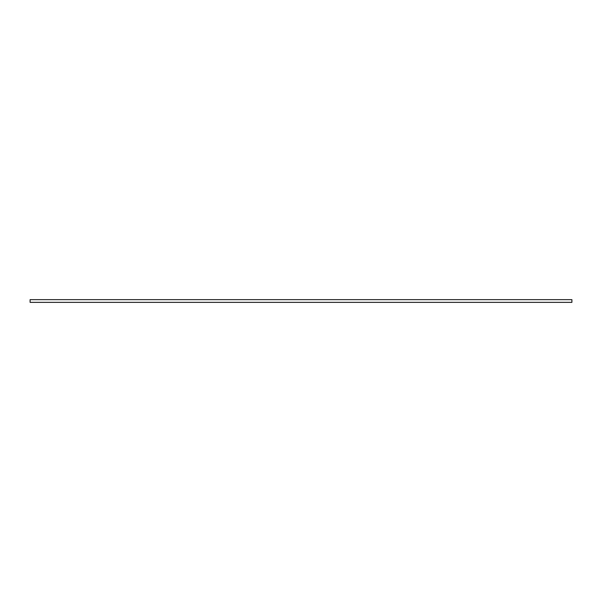 <?xml version="1.0" encoding="UTF-8"?>
<svg xmlns="http://www.w3.org/2000/svg" width="602" height="602" viewBox="0 0 602 602"><rect width="100%" height="100%" fill="white"/><g stroke="black" fill="none" stroke-linecap="round" stroke-linejoin="round"><path stroke-width="0.9" d="M571.9 302.354L571.9 299.645L30.1 299.645L30.1 302.354L571.9 302.354L30.1 302.354L30.1 299.645L571.9 299.645L30.1 299.645L571.9 299.645L571.9 302.354"/></g></svg>
